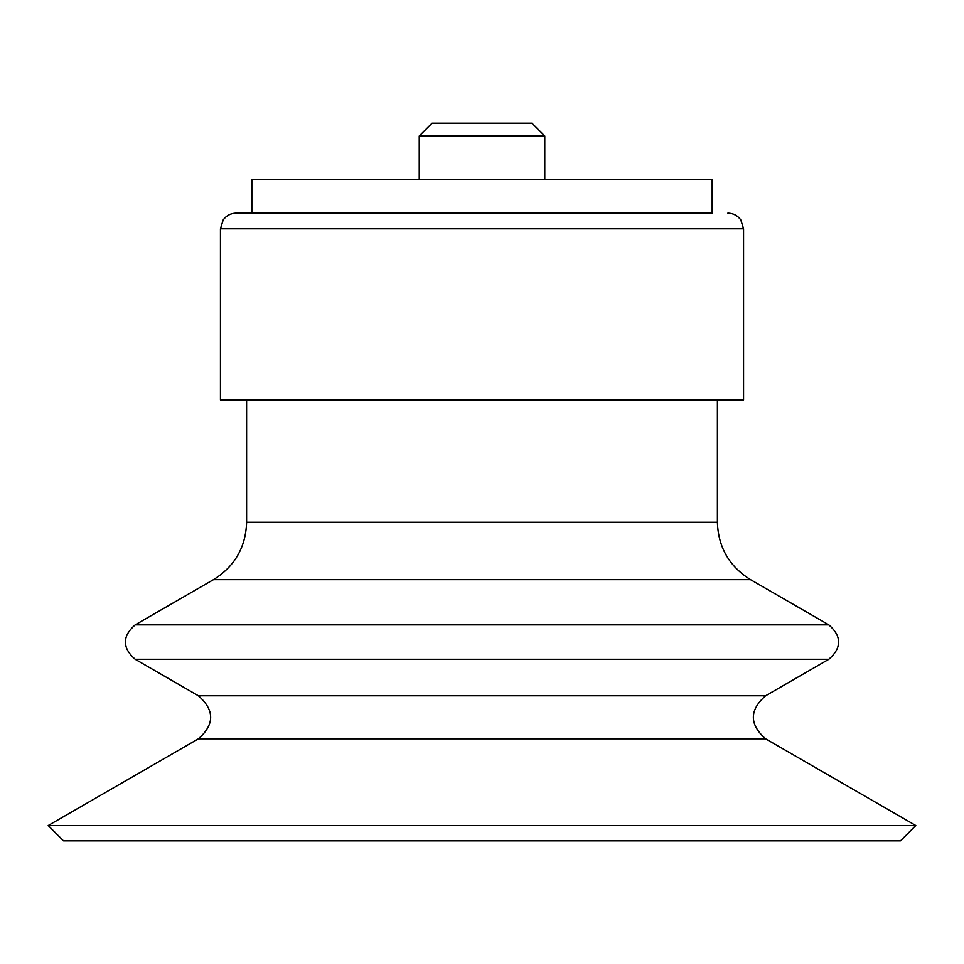 <?xml version="1.0" encoding="UTF-8"?>
<svg xmlns="http://www.w3.org/2000/svg" width="964" height="964" viewBox="0 0 964 964"><rect width="100%" height="100%" fill="white"/><g stroke="black" fill="none" stroke-linecap="round" stroke-linejoin="round"><path stroke-width="1.45" d="M712.167 213.128L236.144 213.128L712.167 213.128L712.167 179.641L251.833 179.641L251.833 213.128M220.443 228.817L743.557 228.817L743.557 400.048L220.443 400.048L220.443 228.817L223.166 219.997C226.359 215.562 230.685 213.273 236.144 213.128M198.391 738.822L765.609 738.822L915.8 825.533L48.2 825.533L198.391 738.822C214.731 724.47 214.731 710.131 198.391 695.779L135.177 659.28L828.823 659.28C841.885 647.808 841.885 636.324 828.823 624.853L135.177 624.853C122.115 636.324 122.115 647.808 135.177 659.28M915.8 825.533L900.484 840.849L63.516 840.849L48.2 825.533M419.232 135.984L544.768 135.984L531.935 123.151L432.065 123.151L419.232 135.984L419.232 179.641M717.397 400.048L717.397 522.271L246.603 522.271L246.603 400.048M717.397 522.271C718.228 547.299 729.266 566.422 750.522 579.653L213.478 579.653C234.734 566.422 245.772 547.299 246.603 522.271M765.609 738.822C749.269 724.47 749.269 710.131 765.609 695.779L198.391 695.779M743.557 228.817L740.834 219.997C737.641 215.562 733.315 213.273 727.856 213.128M213.478 579.653L135.177 624.853M750.522 579.653L828.823 624.853M765.609 695.779L828.823 659.28M544.768 135.984L544.768 179.641"/></g></svg>
